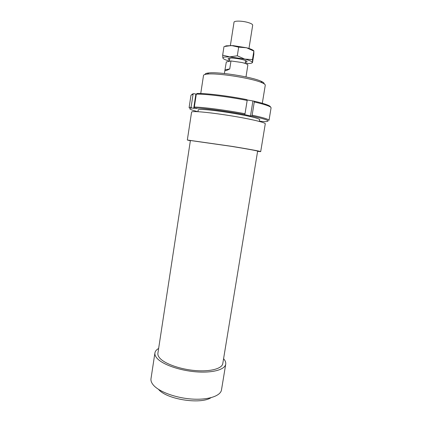 <?xml version="1.0" encoding="UTF-8"?>
<svg xmlns="http://www.w3.org/2000/svg" width="422" height="422" viewBox="0 0 422 422"><rect width="100%" height="100%" fill="white"/><g stroke="black" fill="none" stroke-linecap="round" stroke-linejoin="round"><path stroke-width="0.63" d="M230.37 45.513L234.02 22.245C233.988 20.71 241.727 20.747 247.508 22.355C250.948 23.326 252.672 24.276 252.688 25.199L248.969 48.461M229.32 61.311L229.848 58.104M230.982 60.958L229.721 68.955C226.466 70.659 224.863 71.091 224.905 70.263L226.319 61.944L230.982 60.958L241.785 62.488C245.393 63.363 247.419 64.17 247.862 64.909L246 76.931M229.721 68.955L225.09 69.799M245.572 60.599L245.15 63.432M190.359 140.79L187.331 140.014L191.577 112.12C191.635 111.777 192.712 111.603 194.816 111.608C201.51 111.598 219.809 113.819 236.726 116.767C253.669 119.706 265.612 122.718 265.28 123.794L260.696 151.635L257.599 151.35M187.331 140.014L231.994 146.371C248.885 149.119 260.901 151.345 260.696 151.635M157.897 353.288C157.659 354.87 158.35 356.548 159.97 358.32C165.071 363.954 180.574 369.414 195.592 370.59C210.631 371.808 222.093 368.585 222.79 363.564L257.631 151.155C257.81 150.886 246.796 148.85 231.383 146.344L190.401 140.51L157.897 353.288M158.635 348.445C156.451 349.701 155.212 351.204 154.916 352.945L150.992 378.703C150.707 380.618 151.403 382.627 153.091 384.737C158.456 391.51 175.246 397.899 191.646 399.033C208.067 400.209 220.637 396.005 221.497 389.87L225.728 364.16C225.986 362.414 225.274 360.604 223.581 358.732M154.916 352.945C154.658 354.649 155.396 356.458 157.121 358.373C162.607 364.524 179.54 370.527 195.993 371.824C212.466 373.164 224.979 369.63 225.728 364.16M200.74 93.51L203.51 75.454C203.604 74.873 204.591 74.451 206.474 74.193L207.323 74.098C217.657 72.779 252.636 78.323 262.051 82.765C264.293 83.746 265.364 84.564 265.264 85.233L262.315 103.263M264.045 83.778C264.362 83.102 263.349 82.248 261.007 81.219C251.981 76.925 218.707 71.656 208.795 72.948L207.983 73.043C205.989 73.322 205.034 73.792 205.118 74.441M158.577 389.406C166.463 399.317 200.418 404.693 210.979 397.709M198.176 110.258C197.712 109.789 198.588 109.541 200.803 109.514L200.898 109.509C210.246 109.203 248.7 115.301 257.315 118.461C259.409 119.173 260.163 119.679 259.583 119.985M270.418 107.009C270.539 106.439 269.352 105.679 266.862 104.735C263.987 103.659 259.699 102.462 254.002 101.153L254.281 101.971C260.126 103.306 264.515 104.519 267.458 105.616C269.959 106.555 271.161 107.315 271.072 107.884L269.009 120.365C268.951 119.326 263.328 117.596 252.14 115.174L251.602 115.992C267.305 119.473 271.747 121.362 264.916 121.657L259.382 121.214M254.281 101.971L252.14 115.174M246.991 99.93L254.002 101.153M252.883 101.19L250.489 115.971L251.602 115.992M247.165 100.452L246.896 99.634C229.114 96.026 206.226 93.225 197.158 93.468L196.304 94.122C205.519 93.89 228.982 96.765 247.165 100.452L245.024 113.745C226.851 110.242 203.473 107.188 194.331 107.051L194.938 108C203.926 108.169 226.725 111.16 244.491 114.573L250.489 115.971M196.304 94.122L194.331 107.051M197.77 111.698L192.585 110.2C189.135 109.003 188.845 108.285 191.715 108.037L196.937 108.396L194.938 108M193.054 94.328L191.113 107.098L189.093 107.705L190.987 95.203L193.898 93.679C192.596 93.874 191.92 94.169 191.878 94.57M259.361 121.32L260.458 121.536L259.519 121.483M244.491 114.573L245.024 113.745M191.715 108.037L191.113 107.098M260.796 121.256L260.458 121.536M193.898 93.679L195.877 94.095L193.693 108.428M195.877 94.095L196.383 94.064M224.989 46.293L226.239 45.834L233.097 45.613L246.532 47.76C250.694 48.873 253.153 49.944 253.917 50.962M245.52 63.564L250.346 63.427C251.623 63.231 252.266 62.91 252.277 62.461C252.092 61.47 249.576 60.346 244.728 59.085L229.705 56.854L224.488 57.033C223.296 57.26 222.763 57.608 222.895 58.083L222.652 55.171L229.705 56.854L237.306 55.799L244.728 59.085L252.483 59.607L252.509 62.588L253.838 54.322L253.854 51.088L246.532 47.76L238.673 47.153L231.478 45.534L224.351 46.531M229.542 59.877C227.785 59.091 227.637 58.531 229.099 58.204L229.172 58.194C232.38 57.492 243.531 59.275 246.253 60.921C247.424 61.601 247.287 62.066 245.836 62.314L245.319 62.377M223.159 58.489L222.895 58.083C223.259 58.938 225.274 59.887 228.93 60.926L229.357 61.048M253.854 51.088L252.483 59.607M223.976 46.668L222.652 55.171M238.673 47.153L237.306 55.799M224.393 73.507L224.905 70.263M197.955 111.709L198.245 109.81M208.795 72.948L207.323 74.098M261.007 81.219L262.051 82.765M259.345 121.436L259.657 119.537M266.862 104.735L267.458 105.616"/></g></svg>
